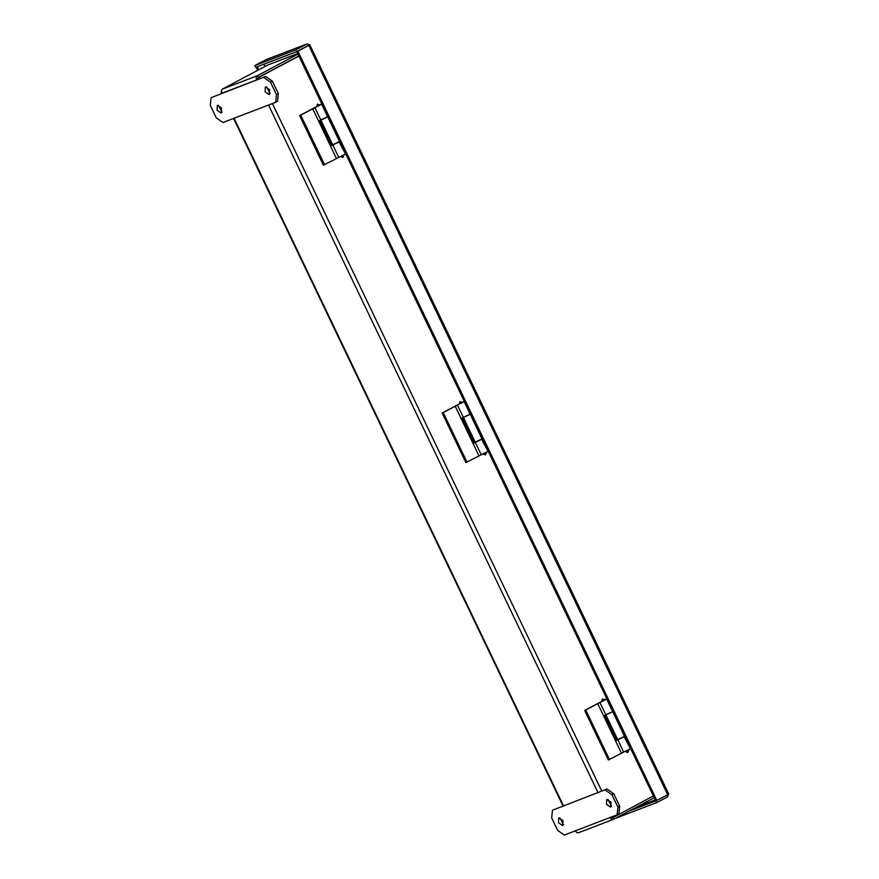 <?xml version="1.0" encoding="UTF-8"?>
<svg xmlns="http://www.w3.org/2000/svg" width="879" height="879" viewBox="0 0 879 879"><rect width="100%" height="100%" fill="white"/><g stroke="black" fill="none" stroke-linecap="round" stroke-linejoin="round"><path stroke-width="1.32" d="M655.327 799.868L636.528 807.087M211.048 97.712L265.678 76.473L272.413 81.22L278.357 93.613L277.555 101.25L275.676 102.25L222.925 122.489L216.19 117.742L210.246 105.348L211.048 97.712L265.678 76.473M218.442 105.26L222.101 112.138M266.502 86.823L270.161 93.701M272.413 81.22L270.534 82.219L263.799 77.462M275.676 102.25L276.478 94.613L278.357 93.613M270.534 82.219L276.478 94.613M221.189 113.072L217.047 110.238L217.322 105.403L221.552 108.018L221.189 113.072M269.249 94.635L265.106 91.801L265.37 86.966L269.6 89.581L269.249 94.635M339.118 141.816L345.513 153.99L323.384 165.186L299.629 115.61L316.715 106.623M324.516 164.747L300.761 115.182L299.629 115.61M331.592 145.431L332.932 144.738M316.77 106.744L300.761 115.182M319.813 105.139L317.649 106.293M334.086 144.299L331.647 145.551L319.67 120.566L320.824 119.983L314.935 107.688L320.824 119.983L327.658 116.709L321.769 104.425M336.492 158.385L312.737 108.809M337.712 142.585L332.8 144.958L338.69 157.253M339.624 141.695L332.8 144.969L338.69 157.264M319.901 105.315L316.649 106.491L317.418 104.216L319.758 105.008L321.868 103.887M321.934 104.019L319.769 105.04M322.813 119.247L325.834 117.808M327.241 117.028L321.329 119.863M320.923 120.181L332.701 144.771L339.525 141.497L327.746 116.918M668.633 794.133L667.469 796.879L656.646 802.637L655.789 800.846L656.877 800.428L297.893 51.169L308.716 45.422L667.699 794.682L668.754 794.012L309.76 44.763L308.716 45.422M266.051 59.673L306.991 43.95L309.76 44.763M656.646 802.637L615.432 818.294M667.699 794.682L656.877 800.428M297.893 51.169L309.639 44.763L296.805 51.586L655.789 800.846L628.694 811.24M306.771 44.049L295.948 49.795L296.805 51.586L255.646 67.375L254.789 65.595L265.612 59.838M295.948 49.795L254.789 65.595M256.261 67.145L257.767 70.265M257.349 66.727L258.789 69.716M575.789 831.49L577.009 832.721L578.437 832.71M298.025 54.113L257.701 75.55L258.558 77.33L259.646 76.912L256.316 79.56L256.261 77.341L257.701 75.55L222.2 89.175L221.321 90.768L221.893 92.778L221.167 92.57L221.464 91.877M613.949 819.085L611.663 819.162L609.993 817.745L614.179 816.877L613.092 817.294L613.949 819.085L654.262 797.649M222.2 89.175L267.436 65.145L297.739 53.52M612.103 817.393L612.883 817.382M260.404 78.495L259.646 76.912L298.937 56.025M653.471 795.989L614.179 816.877L613.784 816.075M298.871 55.904L258.558 77.33L298.882 55.904M297.728 53.509L267.436 65.145M552.452 810.262L607.081 789.023L613.817 793.781L619.75 806.175L618.948 813.811L617.08 814.811L564.329 835.05L557.594 830.303L551.649 817.909L552.452 810.262L607.081 789.023M559.846 817.811L563.505 824.7M607.894 799.374L611.553 806.263M613.817 793.781L611.938 794.77L605.202 790.023M617.08 814.811L617.882 807.164L619.75 806.175M611.938 794.77L617.882 807.164M562.593 825.623L558.451 822.799L558.725 817.953L562.956 820.579L562.593 825.623M610.641 807.186L606.499 804.362L606.774 799.516L611.004 802.142L610.641 807.186M623.672 752.083L608.378 760.016L584.634 710.441L601.708 701.453M609.51 759.577L585.755 710.012L584.634 710.441M624.112 736.646L630.507 748.82L623.683 752.094L617.794 739.799L622.706 737.415M616.586 740.261L617.926 739.569M601.763 701.574L585.755 710.012M604.807 699.97L602.642 701.123M619.08 739.129L616.64 740.382L604.664 715.396L605.818 714.814L599.928 702.519L605.818 714.814L612.652 711.54L606.763 699.255M621.486 753.215L597.731 703.639M624.617 736.525L617.794 739.788L623.683 752.094M606.928 698.849L604.752 699.838L606.862 698.717M607.807 714.078L610.828 712.638M612.234 711.858L606.323 714.693M605.917 715.012L617.695 739.602L624.519 736.327L612.74 711.748M481.615 439.236L488.01 451.41L465.881 462.596L442.126 413.031L459.212 404.043M467.013 462.167L443.258 412.592L442.126 413.031M482.121 439.115L475.297 442.379L481.187 454.674L475.297 442.39M474.089 442.851L475.429 442.159M459.267 404.153L443.258 412.592M462.31 402.549L460.146 403.703M476.583 441.708L474.144 442.972L462.167 417.986L463.321 417.404L457.432 405.109L463.321 417.404L470.155 414.13L464.266 401.835M478.989 455.794L455.234 406.23M480.209 440.005L475.297 442.379M462.398 402.725L459.146 403.9L459.915 401.637L462.255 402.417L464.365 401.296M464.431 401.428L462.266 402.461M465.31 416.668L468.331 415.218M469.738 414.448L463.826 417.283M463.42 417.602L475.198 442.181L482.022 438.918L470.243 414.328M265.008 66.419L263.942 64.2M304.639 47.422L308.342 45.455M340.7 156.682L343.799 155.187L343.03 157.462L340.634 156.55M609.905 817.558L575.481 830.776M563.494 805.757L234.078 118.215M222.09 93.196L256.514 79.989M268.502 105.008L597.918 792.539M601.796 791.056L272.391 103.513M601.643 701.321L602.412 699.047L604.752 699.838L601.796 701.629M625.694 751.512L628.793 750.018L628.035 752.292L626.914 752.457L625.628 751.38M483.197 454.091L486.296 452.608L485.527 454.882L483.131 453.96M306.991 43.95L265.832 59.739M221.167 92.57L221.563 93.394M233.55 118.412L562.967 805.955M578.261 832.798L613.696 819.195"/></g></svg>
